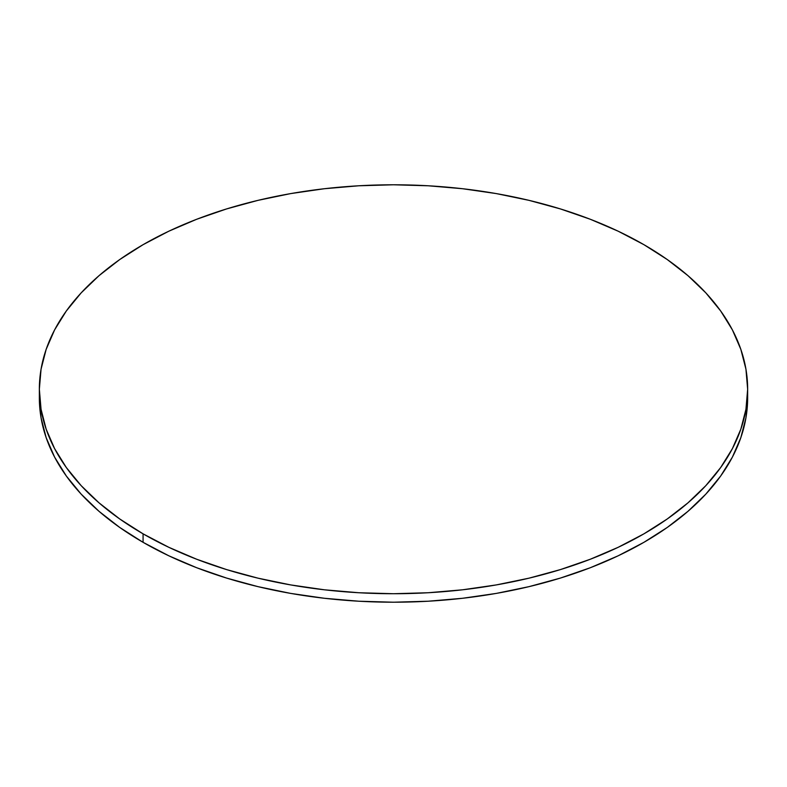 <?xml version="1.0" encoding="UTF-8"?>
<svg xmlns="http://www.w3.org/2000/svg" width="787" height="787" viewBox="0 0 787 787"><rect width="100%" height="100%" fill="white"/><g stroke="black" fill="none" stroke-linecap="round" stroke-linejoin="round"><path stroke-width="1.18" d="M39.429 393.5A354.15 204.463 0 0 0 39.35 397.74A354.15 204.463 0 0 0 143.077 542.322A354.15 204.463 0 0 0 529.031 586.64A354.15 204.463 0 0 0 747.65 397.74L747.65 389.26A354.15 204.463 180 0 1 529.031 578.16A354.15 204.463 180 0 1 143.077 533.842L143.077 542.322L143.077 533.842A354.15 204.463 180 0 1 39.35 389.26A354.15 204.463 180 0 1 257.969 200.36A354.15 204.463 180 0 1 643.923 244.678A354.15 204.463 180 0 1 747.65 389.26L745.948 369.221L740.842 349.369L732.402 329.901L720.695 311.013L705.831 292.872L687.966 275.666L667.258 259.543L643.923 244.678L618.169 231.201L590.26 219.248L560.442 208.939L529.031 200.36L496.302 193.592L462.589 188.723L428.217 185.781L393.5 184.788L358.783 185.781L324.411 188.723L290.698 193.592L257.969 200.36L226.558 208.939L196.74 219.248L168.831 231.201L143.077 244.678L119.742 259.543L99.034 275.666L81.169 292.872L66.305 311.013L54.598 329.901L46.158 349.369L41.052 369.221L39.35 389.26L41.052 409.299L46.158 429.151L54.598 448.61L66.305 467.508L81.169 485.648L99.034 502.854L119.742 518.967L143.077 533.842L168.831 547.309L196.74 559.262L226.558 569.581L257.969 578.16L290.698 584.918L324.411 589.797L358.783 592.739L393.5 593.723L428.217 592.739L462.589 589.797L496.302 584.918L529.031 578.16L560.442 569.581L590.26 559.262L618.169 547.309L643.923 533.842L667.258 518.967L687.966 502.854L705.831 485.648L720.695 467.508L732.402 448.61L740.842 429.151L745.948 409.299L747.65 389.26M39.35 389.26L39.35 397.74L41.052 417.779L46.158 437.631L54.598 457.099L66.305 475.987L81.169 494.128L99.034 511.334L119.742 527.457L143.077 542.322L168.831 555.799L196.74 567.752L226.558 578.061L257.969 586.64L290.698 593.408L324.411 598.277L358.783 601.219L393.5 602.212L428.217 601.219L462.589 598.277L496.302 593.408L529.031 586.64L560.442 578.061L590.26 567.752L618.169 555.799L643.923 542.322L667.258 527.457L687.966 511.334L705.831 494.128L720.695 475.987L732.402 457.099L740.842 437.631L745.948 417.779L747.65 397.74"/></g></svg>
